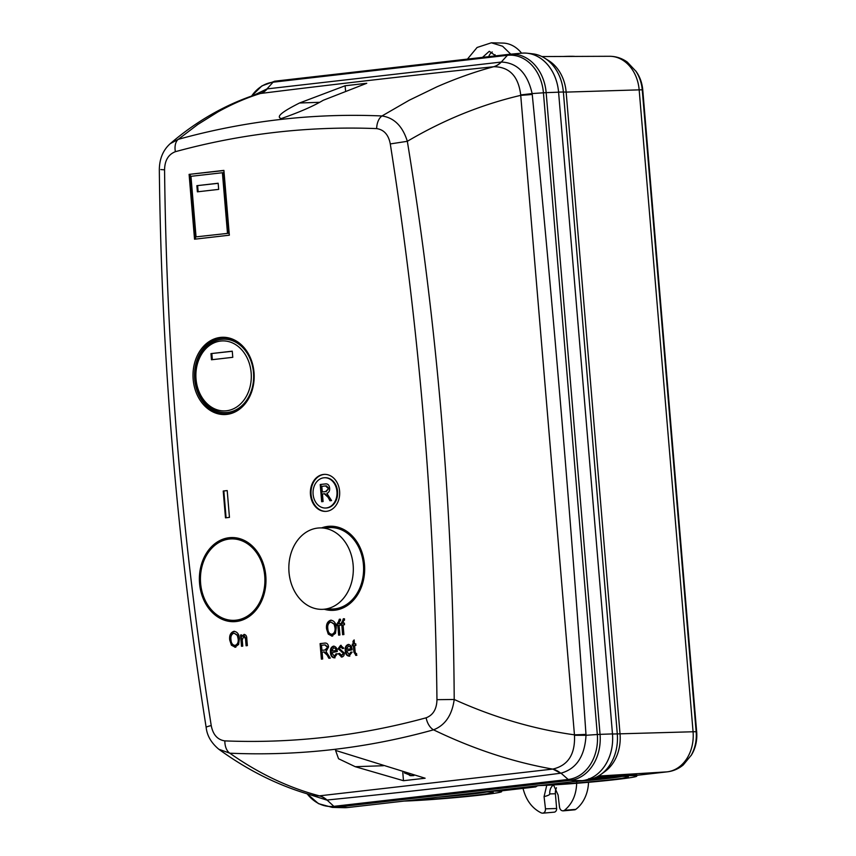 <?xml version="1.0" encoding="UTF-8"?>
<svg xmlns="http://www.w3.org/2000/svg" width="856" height="856" viewBox="0 0 856 856"><rect width="100%" height="100%" fill="white"/><g stroke="black" fill="none" stroke-linecap="round" stroke-linejoin="round"><path stroke-width="1.28" d="M200.614 583.3A40.735 32.228 -91.9 0 0 233.998 620.332A40.735 32.228 -91.9 0 0 264.729 575.938A40.735 32.228 -91.9 0 0 231.345 538.905A40.735 32.228 -91.9 0 0 200.614 583.3M324.488 609.194A40.735 32.228 -91.9 0 0 353.228 566.265A40.735 32.228 -91.9 0 0 319.748 527.927A40.735 32.228 -91.9 0 0 317.672 528.077A40.735 32.228 -91.9 0 0 288.921 571.005A40.735 32.228 -91.9 0 0 322.412 609.344A40.735 32.228 -91.9 0 0 324.488 609.194M322.412 609.344L332.695 609.012A40.735 32.228 -91.9 0 0 334.771 608.862A40.735 32.228 -91.9 0 0 363.522 565.934A40.735 32.228 -91.9 0 0 330.041 527.585L319.748 527.927M412.977 775.269L409.981 775.611L407.905 773.931M409.885 774.477L409.981 775.611M319.127 102.324L299.514 102.998C290.366 107.685 273.546 116.363 281.292 118.556C299.375 112.254 313.35 106.165 323.226 100.28L366.764 83.278L345.118 85.761L345.514 90.426M326.585 511.31A18.511 14.648 88.1 0 1 325.633 511.385A18.511 14.648 88.1 0 1 310.418 493.955A18.511 14.648 88.1 0 1 323.482 474.449A18.511 14.648 88.1 0 1 324.424 474.374A18.511 14.648 88.1 0 1 339.65 491.804A18.511 14.648 88.1 0 1 326.585 511.31M325.943 511.374A18.511 14.648 88.1 0 1 311.028 493.741A18.511 14.648 88.1 0 1 324.103 474.427A18.511 14.648 88.1 0 1 324.734 474.363M226.819 414.4A38.648 30.581 88.1 0 1 193.167 379.401A38.648 30.581 88.1 0 1 220.356 337.425A38.648 30.581 88.1 0 1 236.877 341.362A38.648 30.581 88.1 0 1 254.157 374.917A38.648 30.581 88.1 0 1 239.102 409.521A38.648 30.581 88.1 0 1 226.819 414.4M239.487 409.232A38.038 30.099 88.1 0 1 227.803 413.758A38.038 30.099 88.1 0 1 194.676 379.315A38.038 30.099 88.1 0 1 221.436 338.002A38.038 30.099 88.1 0 1 237.283 341.619M321.685 527.863A42.083 33.298 88.1 0 1 327.848 526.397A42.083 33.298 88.1 0 1 330.748 526.226A42.083 33.298 88.1 0 1 364.603 566.33A42.083 33.298 88.1 0 1 334.889 610.2A42.083 33.298 88.1 0 1 333.487 610.317A42.083 33.298 88.1 0 1 324.349 609.279M334.514 610.242A42.019 33.245 88.1 0 1 326.585 609.215M323.932 527.788A42.019 33.245 88.1 0 1 329.913 526.387A42.019 33.245 88.1 0 1 331.775 526.247M236.192 621.52A42.083 33.298 88.1 0 1 234.801 621.638A42.083 33.298 88.1 0 1 199.491 582.54A42.083 33.298 88.1 0 1 229.151 537.718A42.083 33.298 88.1 0 1 232.051 537.547A42.083 33.298 88.1 0 1 265.916 577.65A42.083 33.298 88.1 0 1 236.192 621.52M235.828 621.563A42.019 33.245 88.1 0 1 218.676 616.031M216.333 544.202A42.019 33.245 88.1 0 1 231.216 537.707A42.019 33.245 88.1 0 1 233.078 537.568M324.852 477.734A15.151 11.984 88.1 0 1 325.152 477.723A15.151 11.984 88.1 0 1 337.606 491.975A15.151 11.984 88.1 0 1 326.917 507.94A15.151 11.984 88.1 0 1 326.147 508.004A15.151 11.984 88.1 0 1 325.836 508.004M326.296 507.961A15.151 11.984 -91.9 0 0 336.986 491.997A15.151 11.984 -91.9 0 0 324.542 477.734A15.151 11.984 -91.9 0 0 323.771 477.798A15.151 11.984 -91.9 0 0 313.071 493.762A15.151 11.984 -91.9 0 0 325.526 508.025A15.151 11.984 -91.9 0 0 326.296 507.961M226.519 410.773A35.01 27.702 -91.9 0 0 251.15 372.756A35.01 27.702 -91.9 0 0 220.666 341.052A35.01 27.702 -91.9 0 0 196.035 379.069A35.01 27.702 -91.9 0 0 226.519 410.773M227.685 412.41A36.69 29.029 -91.9 0 0 253.504 372.563A36.69 29.029 -91.9 0 0 221.554 339.34A36.69 29.029 -91.9 0 0 195.735 379.187A36.69 29.029 -91.9 0 0 227.685 412.41M402.78 772.412L403.476 780.704L425.122 778.222L335.563 750.412L338.537 758.737L355.251 766.698L383.392 765.724M347.878 807.518L335.927 807.229A6.73 4.109 -96.5 0 1 333.872 806.341A41.388 32.753 88.1 0 1 307.186 793.865L318.496 803.656L332.256 807.401L344.144 807.69A43.025 34.047 -91.9 0 0 347.878 807.518L582.208 780.64A43.025 34.047 -91.9 0 0 612.479 733.913L558.583 92.191A43.025 34.047 -91.9 0 0 521.785 53.168L509.941 54.238A42.351 33.512 -91.9 0 0 509.288 54.303A6.73 4.109 83.5 0 0 509.224 54.303A6.73 4.109 83.5 0 0 507.394 55.319L273.064 82.197A6.73 4.109 -96.5 0 1 274.894 81.181A6.73 4.109 -96.5 0 1 274.958 81.181L509.17 54.313M403.476 780.704L355.251 766.698M558.583 92.191L546.16 92.641L600.045 734.362L597.317 734.512L543.432 92.801L532.132 93.572A33.662 0.706 -7.5 0 1 520.716 94.909L520.726 95.358A33.662 1.124 174.3 0 0 532.239 94.46C553.244 307.561 571.155 520.865 585.975 734.384A33.662 1.53 -3.9 0 1 574.419 734.833C533.941 729.205 493.869 717.424 454.215 699.48C453.07 511.824 437.437 325.772 407.338 141.304C443.708 119.851 481.5 104.539 520.726 95.358L574.483 735.283C575.307 754.264 568.084 765.521 552.816 769.073L552.644 769.095A33.662 21.015 -97.4 0 1 560.68 773.214C483.95 783.165 406.065 792.1 327.013 800.018A33.662 20.062 84.3 0 0 319.406 795.845C288.611 787.755 258.747 773.535 229.815 753.194C298.958 756.169 366.86 748.379 433.521 729.826C473.079 748.947 512.787 762.033 552.644 769.095L319.245 795.866A33.662 19.677 -95 0 1 326.671 800.05L309.059 794.411M390.283 143.926C388.538 134.788 383.991 129.684 376.672 128.603A13.461 8.218 -87.7 0 1 381.969 115.967L409.157 100.27L436.956 86.809C456.334 78.345 475.24 71.658 493.666 66.736C415.395 74.943 337.649 83.856 260.427 93.486C246.207 97.926 232.03 104.079 217.884 111.943L197.725 124.527L178.273 139.335C245.576 120.76 313.467 112.971 381.969 115.967C394.156 117.743 402.609 126.185 407.338 141.304L390.283 143.926C419.312 327.634 434.859 512.883 436.956 699.673L454.215 699.48C452.054 715.188 445.152 725.3 433.521 729.826A13.461 8.089 -105.3 0 1 426.149 717.799C359.862 735.903 292.763 743.597 224.85 740.889A13.461 8.218 92.3 0 0 229.815 753.194L218.826 749.257C248.55 770.892 279.687 786.236 312.226 795.299L319.245 795.866M376.672 128.603C308.642 125.918 241.542 133.611 175.373 151.694C168.375 154.401 164.769 160.446 164.566 169.82C166.653 356.61 182.21 541.859 211.229 725.567A13.461 1.284 171 0 0 206.157 727.407C207.034 735.636 211.261 742.922 218.826 749.257M552.816 769.073L560.68 773.214M574.483 735.283L586.018 735.283C584.798 756.233 576.452 768.859 561.001 773.171L568.202 779.463A6.73 4.109 83.5 0 0 570.257 780.351A42.351 33.512 -91.9 0 0 600.045 734.362L612.479 733.913M344.38 623.115L344.519 624.72L343.085 624.891L343.898 634.553L342.625 634.692L341.812 625.03L340.699 625.158L340.56 623.553L341.672 623.425L343.331 618.76L344.508 618.835L344.454 620.258L343.727 620.343L342.946 623.275L344.38 623.115M343.823 618.749L344.508 618.835M340.399 623.575L340.538 625.18L339.104 625.34L339.918 635.002L338.644 635.152L337.831 625.49L336.718 625.618L336.59 624.003L337.703 623.885L339.351 619.22L340.528 619.284L340.474 620.718L339.757 620.803L338.976 623.735L340.399 623.575L338.976 623.735M339.843 619.209L340.528 619.284M332.064 636.104L328.244 634.093L326.564 628.925C326.029 624.324 327.42 621.424 330.737 620.204C334.118 620.632 335.959 623.104 336.248 627.619L335.466 633.322L331.679 636.136M326.564 628.925L327.174 628.903C326.639 624.313 328.03 621.403 331.347 620.193L331.058 620.183M341.619 657.012L338.281 653.738L339.543 653.385L341.576 655.386L343.074 653.449L342.7 652.465L338.034 648.88L340.592 645.338L343.77 648.227L342.507 648.581L340.774 646.943L339.286 648.506L344.326 653.032C344.39 655.386 343.481 656.713 341.619 657.012L341.309 657.034M341.865 655.375L343.695 653.428L343.32 652.443L338.655 648.859L341.212 645.328M334.418 657.836C331.946 657.579 330.63 655.803 330.47 652.497C330.063 649.158 331.058 647.05 333.455 646.162C335.862 646.483 337.146 648.27 337.307 651.512L331.775 652.657L334.289 656.22L336.044 653.791L337.328 653.845L334.129 657.857M334.653 656.21L336.654 653.77M244.302 634.424L243.939 634.435C245.875 634.66 246.828 636.083 246.796 638.715L247.373 645.617L246.1 645.766L245.522 638.918L243.81 636.072L242.248 639.999L242.762 646.152L241.488 646.291L240.547 635.024L241.66 634.895L241.788 636.511L244.142 634.414M235.218 647.222L231.409 645.199L229.718 640.031C229.183 635.441 230.574 632.53 233.891 631.321C237.283 631.739 239.124 634.21 239.402 638.726L238.631 644.44L234.844 647.243M229.718 640.031L230.339 640.01C229.804 635.42 231.195 632.509 234.512 631.3L234.212 631.3M227.204 490.563L229.451 517.377L225.481 517.837L223.223 491.023L227.204 490.563M189.101 174.378L223.898 170.387L229.344 235.197L194.537 239.199L189.101 174.378L223.908 170.537M320.091 643.626L324.585 643.113C326.885 642.792 328.201 644.076 328.565 646.976L326.061 651.587L330.298 658.103L328.854 658.275L327.163 655.118L323.718 651.951L322.091 652.144L322.669 658.981L321.396 659.131L320.091 643.626L325.162 643.07M324.349 651.93L323.718 651.951M349.216 656.135C346.744 655.889 345.428 654.102 345.268 650.795C344.85 647.457 345.845 645.349 348.242 644.461C350.66 644.793 351.944 646.58 352.094 649.822L346.562 650.956L349.088 654.53L350.832 652.09L352.126 652.144L348.916 656.156M349.451 654.519L351.452 652.069M355.935 655.364L353.892 652.144L353.346 645.713L352.394 645.82L352.265 644.204L353.218 644.097L352.982 641.283L354.149 639.924L354.491 643.947L355.764 643.808L355.893 645.413L354.619 645.563L355.187 652.24L356.888 655.257L355.711 655.386M355.39 653.417L355.968 653.738M299.514 102.998L345.118 85.761M532.239 94.46L532.132 93.572C527.467 73.177 517.185 62.67 501.284 62.049L507.394 55.319A41.388 32.753 88.1 0 1 543.432 92.801L546.16 92.641A42.351 33.512 -91.9 0 0 509.941 54.238L274.894 81.181L261.925 85.878L251.632 96.022A41.388 32.753 88.1 0 1 273.064 82.197L266.954 88.928L253.547 95.358M164.566 169.82L160.842 169.574M206.157 727.407C177.031 543.046 161.42 357.145 159.323 169.691C159.473 158.724 163.111 150.046 170.226 143.669L178.273 139.335A13.461 8.089 74.7 0 0 175.373 151.694M260.267 93.507A33.662 19.624 -97.8 0 0 266.954 88.928L267.297 88.874A33.662 20.041 82.7 0 1 260.427 93.486L256.821 94.278C225.577 104.486 196.72 120.953 170.226 143.669M520.716 94.909C518.404 76.259 509.448 66.864 493.837 66.715L493.666 66.736A33.662 21.036 -95.8 0 0 500.963 62.081L501.284 62.049A33.662 21.432 84.8 0 1 493.837 66.715M344.39 623.168L342.946 623.275M343.941 618.749L342.293 623.403L341.18 623.532L341.309 625.094M341.576 622.259L342.197 622.237M341.672 623.425L342.293 623.403M340.56 623.553L341.18 623.532M341.812 625.03L342.432 625.019L343.235 634.628M339.971 619.198L338.313 623.863L337.2 623.992L337.339 625.543M337.606 622.719L338.216 622.697M337.703 623.885L338.313 623.863M336.59 624.003L337.2 623.992M337.831 625.49L338.452 625.468L339.254 635.077M328.244 634.093L328.865 634.071L327.174 628.903M332.674 636.094L328.865 634.071M341.384 646.933L343.128 648.559M338.034 648.88L338.655 648.859M342.7 652.465L343.32 652.443M343.074 653.449L343.695 653.428M338.281 653.738L339.575 653.535M342.24 656.991L338.901 653.717M330.47 652.497L331.09 652.475C330.673 649.137 331.668 647.029 334.075 646.141M335.038 657.815C332.567 657.558 331.251 655.782 331.09 652.475M244.431 636.051L246.143 638.897L245.522 638.918M246.71 645.692L246.143 638.897M241.788 636.511L244.559 634.414M240.547 635.024L241.66 634.949M242.098 646.227L241.157 635.002M231.409 645.199L232.019 645.178L230.339 640.01M235.839 647.2L232.019 645.178M227.204 490.616L223.223 491.023M223.844 491.002L226.091 517.762M195.607 239.07L190.182 174.399M324.328 651.93L327.773 655.097L329.442 658.2M322.006 659.056L320.711 643.616M345.268 650.795L345.877 650.774C345.471 647.446 346.466 645.328 348.863 644.44M349.837 656.124C347.354 655.867 346.038 654.08 345.877 650.774M354.491 643.947L355.764 643.862M352.982 641.283L354.202 640.556M353.218 644.097L353.828 644.076L353.592 641.262M352.265 644.204L353.828 644.076M353.004 645.745L352.875 644.183M353.346 645.713L353.967 645.692L354.512 652.122L356.556 655.343M356.01 653.395L356.652 653.706L356.01 653.395M332.513 634.275L331.903 634.296C329.389 633.975 328.03 632.145 327.837 628.796C327.334 625.244 328.362 622.986 330.898 622.023L334.76 624.259L335.584 627.694C336.023 631.15 334.996 633.344 332.513 634.275L332.075 634.296M335.862 648.548L333.594 647.767L335.862 648.548L336.547 650.528L331.711 651.031L333.594 647.767M235.678 645.381L235.058 645.403C232.543 645.082 231.195 643.252 230.992 639.903C230.499 636.35 231.516 634.093 234.052 633.13L237.925 635.366L238.749 638.801C239.177 642.257 238.15 644.45 235.678 645.381L235.229 645.403M223.47 172.612L228.563 233.281L196.045 236.877L190.963 176.315L223.47 172.612M325.537 649.961L321.942 650.325L321.514 645.296L325.13 644.889L327.912 647.104L325.537 649.961L321.942 650.325M350.66 646.858L348.392 646.077L350.66 646.858L351.345 648.837L346.509 649.34L348.392 646.077M335.584 627.694L334.974 627.716C335.402 631.161 334.375 633.365 331.903 634.296L332.267 634.296M334.76 624.259L334.14 624.27L334.974 627.716M330.898 622.023L334.14 624.27M335.242 648.57L336.547 650.528M335.927 650.549L331.711 651.031M238.749 638.801L238.129 638.822C238.556 642.278 237.54 644.472 235.058 645.403L235.421 645.403M237.925 635.366L237.305 635.387L238.129 638.822M234.052 633.13L237.305 635.387M228.563 233.281L196.045 236.877M222.4 172.709L227.482 233.271M327.912 647.104L324.927 649.982M324.831 644.921L327.292 647.125M350.04 646.879L351.345 648.837M350.725 648.859L346.509 649.34M320.23 484.507L325.226 483.929C327.773 483.576 329.25 484.999 329.646 488.22C329.817 490.884 328.886 492.596 326.864 493.345L331.572 500.589L329.967 500.771L328.083 497.272L324.253 493.752L322.455 493.966L323.087 501.563L321.674 501.723L320.23 484.507L326.19 483.875M324.938 493.73L324.253 493.752M218.162 183.238L218.676 189.379L197.383 191.83L196.869 185.677L218.162 183.238M232.265 351.174L232.779 357.316L211.486 359.766L210.972 353.614L232.265 351.174M330.555 500.707L328.704 497.25L324.873 493.73M322.284 501.659L320.85 484.485M196.869 185.677L218.162 183.334M198.132 191.744L197.629 185.688M210.972 353.614L232.265 351.281M212.341 359.659L211.839 353.624M326.211 491.547L322.284 491.943L321.813 486.358L325.494 485.93L326.446 485.887L328.843 488.369L326.211 491.547L322.284 491.943M328.843 488.369L325.601 491.569M325.494 485.93L328.233 488.391M596.632 777.002L625.329 774.787L636.65 774.562L636.778 776.103A54.292 2.14 175.2 0 0 625.404 775.75A54.292 2.14 175.2 0 0 595.615 777.483M539.184 785.573A54.292 2.14 175.2 0 0 539.943 785.551A54.292 2.14 175.2 0 0 600.302 781.207A54.292 2.14 175.2 0 0 636.778 776.103M404.053 801.077A54.292 2.14 175.2 0 0 404.813 801.056A54.292 2.14 175.2 0 0 465.172 796.701A54.292 2.14 175.2 0 0 501.648 791.607A54.292 2.14 175.2 0 0 490.285 791.254A54.292 2.14 175.2 0 0 489.504 791.276M563.205 56.475A54.292 2.14 -4.8 0 1 565.003 56.41A54.292 2.14 -4.8 0 1 575.157 56.421M517.591 788.055L535.717 786.921L501.584 790.848L523.037 788.376C526.023 800.21 532.132 808.406 541.366 812.965L542.768 813.189C544.651 812.718 545.55 811.263 545.475 808.824L556.625 808.503A3.371 2.664 88.1 0 1 554.26 812.162A3.371 2.664 88.1 0 1 554.207 812.162A3.371 2.664 88.1 0 1 554.153 812.173M554.207 812.162L542.768 813.189M588.521 782.298A33.684 26.654 88.1 0 1 575.767 809.369A3.371 2.664 88.1 0 1 574.665 809.819A3.371 2.664 88.1 0 1 574.611 809.83A3.371 2.664 88.1 0 1 574.558 809.83M545.475 808.824L544.074 796.604C547.926 795.673 549.82 794.775 549.766 793.919A9.256 7.33 88.1 0 1 553.511 784.909L558.091 794.999L559.524 807.208C560.017 809.605 561.226 810.814 563.173 810.857L564.478 810.311C572.429 803.784 576.495 794.422 576.687 782.223M574.611 809.83L563.173 810.857M488.755 56.657A9.256 7.33 88.1 0 1 492.264 51.981M482.506 57.373L489.3 51.274L495.699 55.854M594.62 777.901A45.839 1.808 -4.8 0 1 618.76 776.51A45.839 1.808 -4.8 0 1 628.358 776.82A45.839 1.808 -4.8 0 1 597.552 781.121A45.839 1.808 -4.8 0 1 546.588 784.792A45.839 1.808 -4.8 0 1 545.839 784.813M482.848 792.035A45.839 1.808 -4.8 0 1 483.629 792.014A45.839 1.808 -4.8 0 1 493.227 792.314A45.839 1.808 -4.8 0 1 462.433 796.615A45.839 1.808 -4.8 0 1 411.469 800.285A45.839 1.808 -4.8 0 1 410.709 800.317M494.511 55.993A9.598 7.586 88.1 0 1 495.089 54.709M573.349 781.656A40.821 1.616 175.2 0 0 607.514 778.5A40.821 1.616 175.2 0 0 621.863 776.435M438.229 797.161A40.821 1.616 175.2 0 0 472.384 793.994A40.821 1.616 175.2 0 0 486.743 791.928M618.813 776.51A36.883 1.455 -4.8 0 1 605.106 778.575A36.883 1.455 -4.8 0 1 577.5 781.186M483.683 792.014A36.883 1.455 -4.8 0 1 469.976 794.068A36.883 1.455 -4.8 0 1 442.381 796.679M586.349 779.837A42.918 33.962 -91.9 0 0 612.661 739.22M557.887 86.948A42.918 33.962 -91.9 0 0 527.243 53.233A42.918 33.962 -91.9 0 0 525.327 53.083M612.479 734.009L617.283 733.902A42.147 33.352 88.1 0 1 601.019 774.359A42.147 33.352 88.1 0 1 589.249 779.442L584.434 780.287M527.243 53.233L532.614 53.821A42.147 33.352 88.1 0 1 544.684 58.122A42.147 33.352 88.1 0 1 563.376 91.999L558.583 92.106M541.891 56.56L609.568 56.282A36.915 29.211 88.1 0 1 639.165 89.859L693.071 731.762A36.915 29.211 88.1 0 1 667.102 771.855A15.515 9.47 83.5 0 0 667.413 771.823C673.33 771.096 678.615 768.795 683.27 764.932L691.327 755.12C695.2 747.962 696.816 740.205 696.163 731.869A15.515 0.61 175.2 0 0 693.071 731.762L617.283 733.902L563.376 91.999L566.148 92.106L620.044 734.009A39.044 30.891 88.1 0 1 604.978 771.491L601.019 774.359M544.684 58.122L548.824 60.723A39.044 30.891 88.1 0 1 566.148 92.106L639.165 89.859A15.515 0.61 -4.8 0 1 642.257 89.966L696.163 731.869M501.156 789.938L501.648 791.607M535.717 786.921L537.482 785.722M544.074 796.604L546.77 785.273M510.765 54.163L502.6 46.235L491.365 42.8L477.092 47.476L467.451 59.096M696.163 731.976L696.677 731.955A32.132 25.423 88.1 0 1 691.038 755.623M556.625 808.503L555.394 793.758L549.766 793.919M491.365 42.8L502.911 43.078A33.705 26.664 88.1 0 1 521.572 53.19M635.74 70.941A32.132 25.423 88.1 0 1 642.77 90.051L642.268 90.062M696.677 731.955L642.77 90.051M556.453 787.777A9.598 7.586 -91.9 0 0 555.394 793.758M595.252 777.847L594.342 778.008M603.031 777.644L598.077 778.618M602.924 777.633C604.454 777.43 604.497 777.473 603.041 777.772M604.764 777.441L607.311 776.991M606.487 777.162L604.582 777.398M604.593 777.505L605.213 777.291M605.224 777.387L606.861 777.088M594.899 779.11L595.69 778.992L595.605 777.997M595.048 779.088L594.246 779.088M590.169 779.26L592.791 779.399M594.257 779.174L591.004 779.623M602.175 777.772L596.568 778.639L596.493 777.762M596.568 778.639L597.124 777.719M597.199 778.521L601.094 778.072L598.654 778.232L598.601 777.612M598.654 778.232L599.254 777.569M599.307 778.104L604.871 777.323L600.719 777.473M600.752 777.794L601.361 777.43M601.383 777.655L606.102 777.098L602.185 777.911M595.423 778.885L599.061 778.372M595.434 778.949L595.99 778.939M595.455 778.885L592.523 779.324L592.47 778.66M592.523 779.324L595.776 778.778L595.69 777.815M596.611 778.628L598.858 778.511M588.029 779.656L587.483 779.752M585.579 780.083L587.697 780.009M593.625 779.27L594.578 779.153M591.635 779.495L590.683 779.613M413.159 775.622L413.908 775.557A11.781 9.32 88.1 0 1 413.758 775.579A11.781 9.32 88.1 0 1 413.159 775.622L411.329 775.686A11.781 9.32 -91.9 0 0 411.929 775.643A11.781 9.32 -91.9 0 0 413.202 775.375M410.142 775.622A11.781 9.32 -91.9 0 0 411.329 775.686L404.364 772.893M582.208 780.64L570.257 780.351L335.927 807.229A42.351 33.512 -91.9 0 1 332.256 807.401M585.975 734.384L586.018 735.283L597.317 734.512A41.388 32.753 88.1 0 1 568.202 779.463L333.872 806.341L327.013 800.018M224.85 740.889C217.52 739.809 212.984 734.705 211.229 725.567M436.956 699.673C436.742 709.046 433.147 715.092 426.149 717.799M500.963 62.081L267.297 88.874M341.448 651.983L342.068 651.962M327.163 655.118L327.773 655.097M353.892 652.144L354.512 652.122M328.083 497.272L328.704 497.25M667.413 771.823L636.714 775.343L667.102 771.855L598.398 776.06M575.767 809.369L564.478 810.311M325.152 477.723L324.542 477.734M326.147 508.004L325.526 508.025M609.568 56.282C616.053 56.325 621.97 58.262 627.298 62.103L635.987 71.326C639.582 76.933 641.668 83.15 642.257 89.966M604.122 777.505L604.036 776.499M604.143 777.58L604.058 776.574M589.559 779.763L589.474 778.757M595.359 778.992L595.273 777.986M596.354 778.778L596.268 777.772M599.639 778.361L599.553 777.355M588.992 779.591L588.907 778.586"/></g></svg>
